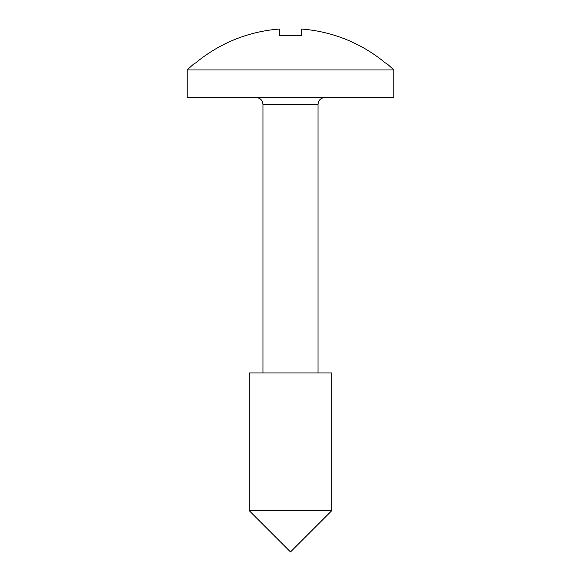 <?xml version="1.0" encoding="UTF-8"?>
<svg xmlns="http://www.w3.org/2000/svg" width="581" height="581" viewBox="0 0 581 581"><rect width="100%" height="100%" fill="white"/><g stroke="black" fill="none" stroke-linecap="round" stroke-linejoin="round"><path stroke-width="0.87" d="M187.213 69.952L187.213 97.499L393.787 97.499L393.787 69.952A148.7 148.7 0 0 0 386.14 63.068L385.501 63.068A148.293 148.293 0 0 0 301.517 29.05L301.517 35.775A148.032 135.954 -0 0 0 290.5 35.397A148.032 135.954 -0 0 0 279.483 35.775L279.483 29.05A148.293 148.293 0 0 0 195.499 63.068L194.86 63.068A148.7 148.7 0 0 0 187.213 69.952L393.787 69.952M290.5 510.634L331.816 510.634L331.816 372.922L249.184 372.922L249.184 510.634L290.5 510.634M301.517 29.05L301.517 35.775M279.483 29.05L279.483 35.775M318.039 372.922L318.039 104.384L262.961 104.384C262.547 100.201 260.252 97.906 256.068 97.499M249.184 510.634L290.5 551.95L331.816 510.634M262.961 372.922L262.961 104.384M318.039 104.384C318.453 100.201 320.748 97.906 324.932 97.499"/></g></svg>
